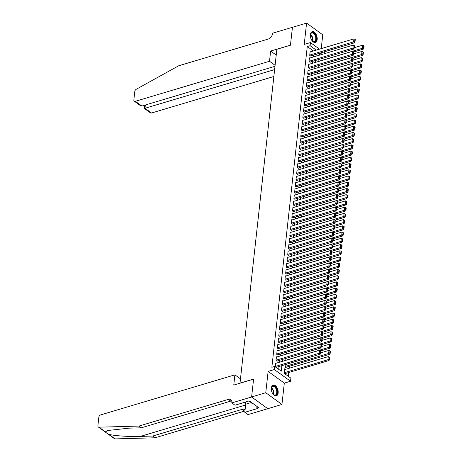 <?xml version="1.0" encoding="UTF-8"?>
<svg xmlns="http://www.w3.org/2000/svg" width="462" height="462" viewBox="0 0 462 462"><rect width="100%" height="100%" fill="white"/><g stroke="black" fill="none" stroke-linecap="round" stroke-linejoin="round"><path stroke-width="0.69" d="M278.164 392.96A5.608 3.194 73.4 0 0 276.767 387.26A5.608 3.194 73.4 0 0 273.152 385.123A5.608 3.194 73.4 0 0 271.338 388.022A5.608 3.194 73.4 0 0 272.742 393.722A5.608 3.194 73.4 0 0 276.357 395.865A5.608 3.194 73.4 0 0 278.164 392.96M317.186 39.518A5.608 3.194 73.4 0 0 315.789 33.824A5.608 3.194 73.4 0 0 312.168 31.682A5.608 3.194 73.4 0 0 310.36 34.581A5.608 3.194 73.4 0 0 311.763 40.281A5.608 3.194 73.4 0 0 315.379 42.423A5.608 3.194 73.4 0 0 317.186 39.518M285.285 364.616L284.315 373.394L290.881 378.141L290.534 381.254L274.347 369.542L274.694 366.43L281.254 371.177L281.866 365.638M251.611 396.991L253.58 379.146L233.766 385.06L234.892 374.844L100.728 414.882A2.154 1.421 -54.1 0 0 98.822 417.261L97.886 425.762A2.154 1.421 -54.1 0 0 98.319 427.003A2.154 1.421 -54.1 0 0 98.978 427.188L138.906 426.074L228.355 399.382A5.03 3.321 125.9 0 1 230.821 399.665A5.03 3.321 125.9 0 1 231.832 402.558L231.797 402.904L251.611 396.991L267.798 408.697L281.953 404.446L284.309 383.113L290.534 381.254M321.234 48.614L322.759 34.812L306.572 23.1L304.221 44.433L310.447 42.573L319.513 49.134M288.346 376.305L288.762 372.522M289.235 368.249L289.449 366.291M267.798 408.668L251.611 396.956L265.765 392.735L281.953 404.446M251.611 396.956L253.592 379.054L240.003 383.108L276.859 49.284L290.442 45.23L292.423 27.322L306.572 23.1M276.051 363.242L275.756 363.028L275.34 366.77L276.438 367.561L276.472 367.25M276.738 357.016L276.443 356.803L276.028 360.539L277.125 361.33L277.16 361.018M277.425 350.785L277.131 350.577L276.715 354.314L277.812 355.105L277.847 354.793M278.112 344.56L277.818 344.346L277.402 348.082L278.499 348.874L278.534 348.562M278.8 338.334L278.505 338.12L278.095 341.857L279.187 342.648L279.221 342.336M279.487 332.103L279.192 331.889L278.782 335.626L279.874 336.417L279.908 336.105M280.174 325.877L279.88 325.664L279.47 329.4L280.561 330.191L280.596 329.88M280.861 319.646L280.567 319.433L280.157 323.169L281.248 323.96L281.283 323.648M281.549 313.421L281.254 313.207L280.844 316.944L281.935 317.735L281.97 317.423M282.236 307.19L281.941 306.976L281.531 310.712L282.623 311.503L282.657 311.197M282.923 300.964L282.628 300.75L282.218 304.487L283.31 305.278L283.345 304.966M283.61 294.733L283.316 294.525L282.906 298.261L283.997 299.053L284.032 298.741M284.303 288.507L284.003 288.294L283.593 292.03L284.684 292.821L284.719 292.51M284.99 282.282L284.696 282.068L284.28 285.805L285.372 286.596L285.406 286.284M285.678 276.051L285.383 275.837L284.967 279.574L286.065 280.365L286.099 280.053M286.365 269.825L286.07 269.612L285.655 273.348L286.752 274.139L286.787 273.827M287.052 263.594L286.758 263.38L286.342 267.117L287.439 267.908L287.474 267.596M287.739 257.369L287.445 257.155L287.029 260.891L288.126 261.683L288.161 261.371M288.427 251.137L288.132 250.924L287.716 254.66L288.814 255.451L288.848 255.145M289.114 244.912L288.819 244.698L288.404 248.435L289.501 249.226L289.535 248.914M289.801 238.681L289.507 238.467L289.096 242.209L290.188 243L290.223 242.689M290.488 232.455L290.194 232.242L289.784 235.978L290.875 236.769L290.91 236.457M291.175 226.224L290.881 226.016L290.471 229.753L291.562 230.544L291.597 230.232M291.863 219.999L291.568 219.785L291.158 223.521L292.25 224.313L292.284 224.001M292.55 213.773L292.255 213.56L291.845 217.296L292.937 218.087L292.972 217.775M293.237 207.542L292.943 207.328L292.533 211.065L293.624 211.856L293.659 211.544M293.924 201.317L293.63 201.103L293.22 204.839L294.311 205.63L294.346 205.319M294.612 195.085L294.317 194.872L293.907 198.608L294.999 199.399L295.033 199.087M295.305 188.86L295.004 188.646L294.594 192.383L295.686 193.174L295.72 192.862M295.992 182.629L295.697 182.415L295.282 186.157L296.373 186.948L296.408 186.636M296.679 176.403L296.385 176.189L295.969 179.926L297.066 180.717L297.101 180.405M297.366 170.172L297.072 169.964L296.656 173.7L297.753 174.492L297.788 174.18M298.054 163.946L297.759 163.733L297.343 167.469L298.44 168.26L298.475 167.949M298.741 157.721L298.446 157.507L298.03 161.244L299.128 162.035L299.162 161.723M299.428 151.49L299.133 151.276L298.718 155.013L299.815 155.804L299.85 155.492M300.115 145.264L299.821 145.051L299.405 148.787L300.502 149.578L300.537 149.266M300.802 139.033L300.508 138.819L300.098 142.556L301.189 143.347L301.224 143.035M301.49 132.808L301.195 132.594L300.785 136.33L301.877 137.122L301.911 136.81M302.177 126.576L301.882 126.363L301.472 130.099L302.564 130.89L302.598 130.584M302.864 120.351L302.57 120.137L302.16 123.874L303.251 124.665L303.286 124.353M303.551 114.12L303.257 113.906L302.847 117.648L303.938 118.439L303.973 118.128M304.239 107.894L303.944 107.681L303.534 111.417L304.625 112.208L304.66 111.896M304.926 101.669L304.631 101.455L304.221 105.192L305.313 105.983L305.347 105.671M305.613 95.438L305.318 95.224L304.908 98.96L306 99.752L306.035 99.44M306.3 89.212L306.006 88.999L305.596 92.735L306.687 93.526L306.722 93.214M306.993 82.981L306.699 82.767L306.283 86.504L307.374 87.295L307.409 86.983M307.68 76.756L307.386 76.542L306.97 80.278L308.067 81.069L308.096 80.758M308.368 70.524L308.073 70.311L307.657 74.047L308.755 74.838L308.789 74.532M309.055 64.299L308.76 64.085L308.345 67.822L309.442 68.613L309.476 68.301M309.742 58.068L309.448 57.854L309.032 61.596L310.129 62.387L310.164 62.075M285.019 367.042L285.874 367.66L285.909 367.348M284.332 373.267L285.187 373.891L285.221 373.579M313.392 50.959L307.27 46.529L271.858 367.273L274.694 366.43M278.719 369.346L279.036 366.482M279.504 362.214L279.724 360.256M280.191 355.983L280.411 354.025M280.884 349.757L281.098 347.799M281.572 343.526L281.785 341.568M282.259 337.3L282.473 335.343M282.946 331.069L283.16 329.111M283.633 324.844L283.847 322.886M284.321 318.618L284.534 316.655M285.008 312.387L285.221 310.429M285.695 306.162L285.909 304.204M286.382 299.93L286.596 297.973M287.069 293.705L287.289 291.747M287.757 287.474L287.976 285.516M288.444 281.248L288.663 279.291M289.131 275.017L289.351 273.059M289.818 268.792L290.038 266.834M290.506 262.566L290.725 260.603M291.193 256.335L291.412 254.377M291.886 250.109L292.1 248.152M292.573 243.878L292.787 241.921M293.26 237.653L293.474 235.695M293.947 231.422L294.161 229.464M294.635 225.196L294.848 223.238M295.322 218.965L295.536 217.007M296.009 212.739L296.223 210.782M296.696 206.508L296.91 204.55M297.384 200.283L297.597 198.325M298.071 194.057L298.285 192.094M298.758 187.826L298.978 185.868M299.445 181.601L299.665 179.643M300.133 175.369L300.352 173.412M300.82 169.144L301.039 167.186M301.507 162.913L301.726 160.955M302.194 156.687L302.414 154.73M302.881 150.456L303.101 148.498M303.574 144.231L303.788 142.273M304.262 138.005L304.475 136.042M304.949 131.774L305.163 129.816M305.636 125.549L305.85 123.591M306.323 119.317L306.537 117.36M307.011 113.092L307.224 111.134M307.698 106.861L307.911 104.903M308.385 100.635L308.599 98.677M309.072 94.404L309.286 92.446M309.759 88.178L309.979 86.221M310.447 81.953L310.666 79.99M311.134 75.722L311.353 73.764M311.821 69.496L312.041 67.539M312.508 63.265L312.728 61.307M313.196 57.04L313.415 55.082M310.429 51.842L310.135 51.629L309.719 55.365L310.816 56.156L310.851 55.844M284.309 383.113L268.122 371.402L265.765 392.735M268.122 371.402L274.347 369.542M307.27 46.529L310.1 45.686L310.447 42.573M319.664 53.217L319.45 55.174M318.976 59.442L318.763 61.4M318.289 65.673L318.075 67.631M317.602 71.899L317.388 73.856M316.915 78.124L316.695 80.088M316.227 84.355L316.008 86.313M315.54 90.581L315.321 92.539M314.853 96.812L314.634 98.77M314.166 103.038L313.946 104.995M313.479 109.269L313.259 111.227M312.791 115.494L312.572 117.452M312.098 121.725L311.885 123.683M311.411 127.951L311.197 129.909M310.724 134.176L310.51 136.14M310.037 140.408L309.823 142.365M309.349 146.633L309.136 148.591M308.662 152.864L308.449 154.822M307.975 159.09L307.761 161.047M307.288 165.321L307.074 167.279M306.601 171.546L306.387 173.504M305.913 177.778L305.694 179.735M305.226 184.003L305.007 185.961M304.539 190.234L304.319 192.192M303.852 196.46L303.632 198.417M303.164 202.685L302.945 204.649M302.477 208.916L302.258 210.874M301.79 215.142L301.571 217.1M301.097 221.373L300.883 223.331M300.41 227.599L300.196 229.556M299.723 233.83L299.509 235.787M299.035 240.055L298.822 242.013M298.348 246.286L298.134 248.244M297.661 252.512L297.447 254.47M296.974 258.737L296.76 260.701M296.286 264.969L296.073 266.926M295.599 271.194L295.385 273.152M294.912 277.425L294.692 279.383M294.225 283.651L294.005 285.608M293.537 289.882L293.318 291.84M292.85 296.107L292.631 298.065M292.163 302.339L291.944 304.296M291.476 308.564L291.256 310.522M290.789 314.789L290.569 316.753M290.096 321.021L289.882 322.978M289.408 327.246L289.195 329.204M288.721 333.477L288.507 335.435M288.034 339.703L287.82 341.661M287.347 345.934L287.133 347.892M286.659 352.159L286.446 354.117M285.972 358.391L285.759 360.348M322.112 54.377L320.264 53.038M323.55 52.056L325.404 53.396M316.222 50.115L310.1 45.686M282.34 361.365L282.553 359.407M283.027 355.139L283.241 353.182M283.714 348.914L283.928 346.95M284.401 342.683L284.615 340.725M285.089 336.457L285.302 334.5M285.776 330.226L285.99 328.268M286.463 324.001L286.677 322.043M287.15 317.769L287.364 315.812M287.838 311.544L288.051 309.586M288.525 305.313L288.744 303.355M289.212 299.087L289.431 297.13M289.899 292.862L290.119 290.898M290.586 286.631L290.806 284.673M291.274 280.405L291.493 278.447M291.961 274.174L292.18 272.216M292.648 267.948L292.868 265.991M293.341 261.717L293.555 259.76M294.028 255.492L294.242 253.534M294.716 249.261L294.929 247.303M295.403 243.035L295.616 241.077M296.09 236.804L296.304 234.846M296.777 230.578L296.991 228.621M297.464 224.353L297.678 222.389M298.152 218.122L298.365 216.164M298.839 211.896L299.053 209.939M299.526 205.665L299.746 203.707M300.213 199.44L300.433 197.482M300.901 193.208L301.12 191.251M301.588 186.983L301.807 185.025M302.275 180.752L302.494 178.794M302.962 174.526L303.182 172.569M303.649 168.301L303.869 166.337M304.337 162.07L304.556 160.112M305.03 155.844L305.243 153.886M305.717 149.613L305.931 147.655M306.404 143.387L306.618 141.43M307.091 137.156L307.305 135.199M307.779 130.931L307.992 128.973M308.466 124.7L308.68 122.742M309.153 118.474L309.367 116.516M309.84 112.243L310.054 110.285M310.528 106.017L310.741 104.06M311.215 99.792L311.434 97.829M311.902 93.561L312.121 91.603M312.589 87.335L312.809 85.378M313.276 81.104L313.496 79.146M313.964 74.879L314.183 72.921M314.651 68.647L314.87 66.69M315.338 62.422L315.558 60.464M316.031 56.191L316.245 54.233M310.1 51.94L353.915 38.866L353.574 41.978L354.666 42.77L355.365 39.663L354.926 39.351L354.689 41.528L355.128 41.846M310.522 55.942L354.666 42.77M309.754 55.053L354.689 41.528M354.926 39.351L353.915 38.866M353.788 51.975L363.415 49.099L362.323 48.308L318.768 61.307M354.487 47.632L362.664 45.195L363.681 45.68L363.438 47.857L363.877 48.175L364.114 45.992L363.681 45.68M363.438 47.857L362.323 48.308L362.664 45.195M363.877 48.175L363.415 49.099M310.331 35.817A4.851 2.76 -106.6 0 1 310.487 34.384A4.851 2.76 -106.6 0 1 313.253 32.669A4.851 2.76 -106.6 0 1 316.112 36.937A4.851 2.76 -106.6 0 1 315.523 41.291A4.851 2.76 -106.6 0 1 312.485 41.083A4.851 2.76 -106.6 0 1 311.573 39.969M312.376 40.979A4.493 2.558 73.4 0 0 314.322 41.574A4.493 2.558 73.4 0 0 315.621 37.041A4.493 2.558 73.4 0 0 311.752 32.969A4.493 2.558 73.4 0 0 310.452 34.535M315.009 42.492A5.573 3.17 73.4 0 0 316.522 36.896A5.573 3.17 73.4 0 0 311.821 31.826M271.31 389.258A4.851 2.76 -106.6 0 1 271.465 387.826A4.851 2.76 -106.6 0 1 274.232 386.111A4.851 2.76 -106.6 0 1 277.09 390.378A4.851 2.76 -106.6 0 1 276.501 394.733A4.851 2.76 -106.6 0 1 273.464 394.525A4.851 2.76 -106.6 0 1 272.551 393.41M273.354 394.421A4.493 2.558 73.4 0 0 275.3 395.016A4.493 2.558 73.4 0 0 276.599 390.477A4.493 2.558 73.4 0 0 272.73 386.405A4.493 2.558 73.4 0 0 271.431 387.976M275.987 395.934A5.573 3.17 73.4 0 0 277.5 390.338A5.573 3.17 73.4 0 0 272.805 385.268M251.34 402.35L252.16 403.736L253.141 403.649M252.939 403.505L252.16 403.736M275.092 65.298L269.513 61.261L135.349 101.305L141.886 106.035L274.977 66.314M292.452 27.316L290.454 45.137L270.64 51.051L269.513 61.261M141.886 106.035L140.512 105.683L134.292 101.184A2.154 1.421 -54.1 0 1 133.853 99.942L134.794 91.441A2.154 1.421 -54.1 0 1 136.284 89.241L178.684 65.783L268.127 39.091A5.03 3.321 -54.1 0 0 272.574 33.547L272.609 33.206L292.423 27.293M276.218 55.082L270.64 51.051M274.613 69.6L144.993 108.281L151.536 113.011A2.154 1.421 125.9 0 1 150.479 112.89L144.254 108.391L144.577 105.232M273.851 76.507L151.536 113.011M134.292 101.184A2.154 1.421 -54.1 0 0 135.349 101.305M144.814 107.871C144.005 108.391 144.069 108.53 144.993 108.281L145.357 105.001M138.906 426.074L141.303 427.806L129.06 428.153L108.079 430.463L105.376 431.82C105.625 432.438 106.751 433.252 108.761 434.268C113.9 435.805 128.869 436.804 140.454 436.394L152.703 436.053L242.146 409.361A5.03 3.321 125.9 0 1 244.612 409.644A5.03 3.321 125.9 0 1 245.056 410.071M152.703 436.053L155.093 437.785L244.542 411.093A5.03 3.321 125.9 0 1 244.958 410.989M231.71 400.958A5.03 3.321 125.9 0 0 230.746 401.114L141.303 427.806M108.761 434.268L115.165 438.9L155.093 437.785M231.797 402.904L234.967 405.197L247.649 401.414L248.348 401.917L250.046 401.414L258.489 407.519L256.791 408.027L257.49 408.535L244.814 412.318L247.984 414.61L267.798 408.697M234.892 374.844L240.471 378.88M245.72 401.986A8.085 4.603 -106.6 0 1 245.709 404.192L244.814 412.318M115.165 438.9A2.154 1.421 125.9 0 1 114.507 438.709L98.319 427.003M256.97 406.421L256.791 408.027M309.413 58.166L353.228 45.091L352.887 48.204L353.979 48.995L354.677 45.894L354.238 45.576L354.002 47.759L354.435 48.071M309.835 62.174L353.979 48.995M309.066 61.284L354.002 47.759M354.238 45.576L353.228 45.091M308.726 64.397L352.541 51.322L352.194 54.435L353.291 55.226L353.99 52.119L353.551 51.802L353.315 53.985L353.748 54.302M309.147 68.399L353.291 55.226M308.379 67.51L353.315 53.985M353.551 51.802L352.541 51.322M308.038 70.622L351.853 57.548L351.507 60.661L352.604 61.452L353.303 58.351L352.864 58.033L352.627 60.21L353.06 60.528M308.46 74.63L352.604 61.452M307.692 73.741L352.627 60.21M352.864 58.033L351.853 57.548M307.351 76.854L351.166 63.773L350.82 66.892L351.917 67.683L352.616 64.576L352.177 64.258L351.94 66.441L352.373 66.759M307.773 80.856L351.917 67.683M307.005 79.966L351.94 66.441M352.177 64.258L351.166 63.773M353.095 58.2L362.728 55.325L361.636 54.533L318.081 67.533M353.8 53.863L361.977 51.421L362.988 51.906L362.751 54.089L363.19 54.401L363.427 52.223L362.988 51.906M362.751 54.089L361.636 54.533L361.977 51.421M363.19 54.401L362.728 55.325M352.408 64.432L362.041 61.556L360.949 60.765L317.394 73.758M353.112 60.089L361.29 57.652L362.3 58.137L362.064 60.314L362.503 60.632L362.739 58.449L362.3 58.137M362.064 60.314L360.949 60.765L361.29 57.652M362.503 60.632L362.041 61.556M351.721 70.657L361.353 67.781L360.262 66.99L316.707 79.99M352.425 66.32L360.603 63.877L361.613 64.362L361.376 66.54L361.81 66.857L362.052 64.68L361.613 64.362M361.376 66.54L360.262 66.99L360.603 63.877M361.81 66.857L361.353 67.781M351.033 76.883L360.666 74.012L359.569 73.221L316.02 86.215M351.738 72.546L359.915 70.109L360.926 70.588L360.689 72.771L361.122 73.088L361.365 70.905L360.926 70.588M360.689 72.771L359.569 73.221L359.915 70.109M361.122 73.088L360.666 74.012M306.664 83.079L350.479 70.005L350.132 73.117L351.23 73.908L351.928 70.807L351.49 70.49L351.247 72.667L351.686 72.984M307.08 87.081L351.23 73.908M306.318 86.192L351.247 72.667M351.49 70.49L350.479 70.005M350.346 83.114L359.979 80.238L358.882 79.447L315.332 92.446M351.051 78.777L359.228 76.334L360.239 76.819L360.002 78.996L360.435 79.314L360.678 77.137L360.239 76.819M360.002 78.996L358.882 79.447L359.228 76.334M360.435 79.314L359.979 80.238M305.977 89.31L349.792 76.23L349.445 79.349L350.543 80.14L351.241 77.033L350.802 76.715L350.56 78.898L350.999 79.216M306.393 93.312L350.543 80.14M305.63 92.423L350.56 78.898M350.802 76.715L349.792 76.23M349.659 89.339L359.292 86.469L358.194 85.678L314.645 98.672M350.358 85.002L358.541 82.559L359.552 83.045L359.315 85.227L359.748 85.545L359.99 83.362L359.552 83.045M359.315 85.227L358.194 85.678L358.541 82.559M359.748 85.545L359.292 86.469M305.284 95.536L349.105 82.461L348.758 85.574L349.855 86.365L350.554 83.264L350.115 82.946L349.873 85.124L350.312 85.441M305.705 99.538L349.855 86.365M304.943 98.649L349.873 85.124M350.115 82.946L349.105 82.461M348.972 95.57L358.604 92.695L357.507 91.903L313.958 104.903M349.67 91.233L357.854 88.791L358.864 89.276L358.622 91.453L359.061 91.771L359.303 89.593L358.864 89.276M358.622 91.453L357.507 91.903L357.854 88.791M359.061 91.771L358.604 92.695M304.597 101.767L348.417 88.687L348.071 91.799L349.162 92.591L349.867 89.489L349.428 89.172L349.185 91.355L349.624 91.667M305.018 105.769L349.162 92.591M304.256 104.88L349.185 91.355M349.428 89.172L348.417 88.687M348.284 101.796L357.917 98.926L356.82 98.135L313.271 111.128M348.983 97.459L357.166 95.016L358.177 95.501L357.934 97.684L358.373 98.002L358.616 95.819L358.177 95.501M357.934 97.684L356.82 98.135L357.166 95.016M358.373 98.002L357.917 98.926M303.909 107.993L347.73 94.918L347.384 98.031L348.475 98.822L349.18 95.715L348.741 95.403L348.498 97.58L348.937 97.898M304.331 111.995L348.475 98.822M303.569 111.105L348.498 97.58M348.741 95.403L347.73 94.918M347.597 108.027L357.23 105.151L356.133 104.36L312.583 117.36M348.296 103.684L356.479 101.247L357.49 101.732L357.247 103.91L357.686 104.227L357.929 102.05L357.49 101.732M357.247 103.91L356.133 104.36L356.479 101.247M357.686 104.227L357.23 105.151M303.222 114.218L347.037 101.143L346.696 104.256L347.788 105.047L348.492 101.946L348.053 101.628L347.811 103.811L348.25 104.123M303.644 118.226L347.788 105.047M302.881 117.336L347.811 103.811M348.053 101.628L347.037 101.143M346.91 114.253L356.537 111.377L355.445 110.585L311.896 123.585M347.609 109.916L355.792 107.473L356.803 107.958L356.56 110.141L356.999 110.453L357.242 108.275L356.803 107.958M356.56 110.141L355.445 110.585L355.792 107.473M356.999 110.453L356.537 111.377M302.535 120.449L346.35 107.375L346.009 110.487L347.101 111.278L347.805 108.172L347.366 107.86L347.124 110.037L347.563 110.354M302.957 124.451L347.101 111.278M302.194 123.562L347.124 110.037M347.366 107.86L346.35 107.375M346.223 120.484L355.85 117.608L354.758 116.817L311.209 129.81M346.922 116.141L355.105 113.704L356.115 114.189L355.873 116.366L356.312 116.684L356.554 114.501L356.115 114.189M355.873 116.366L354.758 116.817L355.105 113.704M356.312 116.684L355.85 117.608M301.848 126.675L345.663 113.6L345.322 116.713L346.413 117.504L347.112 114.403L346.679 114.085L346.436 116.262L346.875 116.58M302.269 130.682L346.413 117.504M301.507 129.793L346.436 116.262M346.679 114.085L345.663 113.6M345.536 126.709L355.163 123.833L354.071 123.042L310.522 136.042M346.234 122.372L354.412 119.929L355.428 120.415L355.186 122.597L355.624 122.909L355.867 120.732L355.428 120.415M355.186 122.597L354.071 123.042L354.412 119.929M355.624 122.909L355.163 123.833M301.16 132.906L344.975 119.825L344.635 122.944L345.726 123.735L346.425 120.628L345.992 120.311L345.749 122.494L346.188 122.811M301.582 136.908L345.726 123.735M300.82 136.019L345.749 122.494M345.992 120.311L344.975 119.825M344.848 132.935L354.475 130.065L353.384 129.273L309.835 142.267M345.547 128.598L353.725 126.161L354.741 126.646L354.498 128.823L354.937 129.141L355.174 126.958L354.741 126.646M354.498 128.823L353.384 129.273L353.725 126.161M354.937 129.141L354.475 130.065M300.473 139.131L344.288 126.057L343.947 129.169L345.039 129.961L345.738 126.859L345.305 126.542L345.062 128.719L345.501 129.037M300.895 143.133L345.039 129.961M300.127 142.244L345.062 128.719M345.305 126.542L344.288 126.057M344.161 139.166L353.788 136.29L352.697 135.499L309.147 148.498M344.86 134.829L353.037 132.386L354.054 132.871L353.811 135.048L354.25 135.366L354.487 133.189L354.054 132.871M353.811 135.048L352.697 135.499L353.037 132.386M354.25 135.366L353.788 136.29M299.786 145.363L343.601 132.282L343.26 135.401L344.352 136.192L345.05 133.085L344.617 132.767L344.375 134.95L344.814 135.268M300.208 149.365L344.352 136.192M299.44 148.475L344.375 134.95M344.617 132.767L343.601 132.282M343.474 145.391L353.101 142.521L352.009 141.73L308.46 154.724M344.173 141.054L352.35 138.612L353.366 139.097L353.124 141.28L353.563 141.597L353.8 139.414L353.366 139.097M353.124 141.28L352.009 141.73L352.35 138.612M353.563 141.597L353.101 142.521M299.099 151.588L342.914 138.513L342.573 141.626L343.664 142.417L344.363 139.316L343.924 138.998L343.688 141.176L344.126 141.493M299.52 155.59L343.664 142.417M298.752 154.701L343.688 141.176M343.924 138.998L342.914 138.513M342.787 151.623L352.414 148.747L351.322 147.956L307.767 160.955M343.485 147.286L351.663 144.843L352.679 145.328L352.437 147.505L352.876 147.823L353.112 145.645L352.679 145.328M352.437 147.505L351.322 147.956L351.663 144.843M352.876 147.823L352.414 148.747M298.412 157.819L342.227 144.739L341.886 147.852L342.977 148.643L343.676 145.542L343.237 145.224L343 147.407L343.433 147.719M298.833 161.821L342.977 148.643M298.065 160.932L343 147.407M343.237 145.224L342.227 144.739M342.099 157.848L351.726 154.978L350.635 154.187L307.08 167.18M342.798 153.511L350.976 151.068L351.986 151.553L351.749 153.736L352.188 154.054L352.425 151.871L351.986 151.553M351.749 153.736L350.635 154.187L350.976 151.068M352.188 154.054L351.726 154.978M297.724 164.045L341.539 150.97L341.193 154.083L342.29 154.874L342.989 151.767L342.55 151.455L342.313 153.632L342.746 153.95M298.146 168.047L342.29 154.874M297.378 167.157L342.313 153.632M342.55 151.455L341.539 150.97M341.406 164.079L351.039 161.203L349.948 160.412L306.393 173.412M342.111 159.737L350.288 157.299L351.299 157.785L351.062 159.962L351.501 160.279L351.738 158.102L351.299 157.785M351.062 159.962L349.948 160.412L350.288 157.299M351.501 160.279L351.039 161.203M297.037 170.27L340.852 157.196L340.506 160.308L341.603 161.099L342.302 157.998L341.863 157.681L341.626 159.864L342.059 160.175M297.459 174.278L341.603 161.099M296.691 173.389L341.626 159.864M341.863 157.681L340.852 157.196M340.719 170.305L350.352 167.429L349.26 166.638L305.705 179.637M341.424 165.968L349.601 163.525L350.612 164.01L350.375 166.193L350.808 166.505L351.051 164.328L350.612 164.01M350.375 166.193L349.26 166.638L349.601 163.525M350.808 166.505L350.352 167.429M296.35 176.501L340.165 163.427L339.818 166.539L340.916 167.331L341.614 164.224L341.175 163.912L340.939 166.089L341.372 166.407M296.771 180.503L340.916 167.331M296.003 179.614L340.939 166.089M341.175 163.912L340.165 163.427M340.032 176.536L349.665 173.66L348.567 172.869L305.018 185.863M340.737 172.193L348.914 169.756L349.925 170.241L349.688 172.418L350.121 172.736L350.363 170.553L349.925 170.241M349.688 172.418L348.567 172.869L348.914 169.756M350.121 172.736L349.665 173.66M295.663 182.727L339.478 169.652L339.131 172.765L340.228 173.556L340.927 170.455L340.488 170.137L340.246 172.314L340.685 172.632M296.078 186.735L340.228 173.556M295.316 185.845L340.246 172.314M340.488 170.137L339.478 169.652M339.345 182.761L348.977 179.885L347.88 179.094L304.331 192.094M340.049 178.424L348.227 175.982L349.237 176.467L349.001 178.65L349.434 178.961L349.676 176.784L349.237 176.467M349.001 178.65L347.88 179.094L348.227 175.982M349.434 178.961L348.977 179.885M294.975 188.958L338.79 175.883L338.444 178.996L339.541 179.787L340.24 176.68L339.801 176.363L339.558 178.546L339.997 178.863M295.391 192.96L339.541 179.787M294.629 192.071L339.558 178.546M339.801 176.363L338.79 175.883M338.658 188.987L348.29 186.117L347.193 185.326L303.644 198.319M339.356 184.65L347.539 182.213L348.55 182.698L348.313 184.875L348.746 185.193L348.989 183.01L348.55 182.698M348.313 184.875L347.193 185.326L347.539 182.213M348.746 185.193L348.29 186.117M294.282 195.183L338.103 182.109L337.757 185.222L338.854 186.013L339.553 182.912L339.114 182.594L338.871 184.771L339.31 185.089M294.704 199.186L338.854 186.013M293.942 198.296L338.871 184.771M339.114 182.594L338.103 182.109M337.97 195.218L347.603 192.342L346.506 191.551L302.957 204.55M338.669 190.881L346.852 188.438L347.863 188.923L347.62 191.101L348.059 191.418L348.302 189.241L347.863 188.923M347.62 191.101L346.506 191.551L346.852 188.438M348.059 191.418L347.603 192.342M293.595 201.415L337.416 188.334L337.069 191.453L338.161 192.244L338.865 189.137L338.427 188.819L338.184 191.002L338.623 191.32M294.017 205.417L338.161 192.244M293.255 204.527L338.184 191.002M338.427 188.819L337.416 188.334M337.283 201.444L346.916 198.573L345.819 197.782L302.269 210.776M337.982 197.107L346.165 194.664L347.176 195.149L346.933 197.332L347.372 197.649L347.615 195.466L347.176 195.149M346.933 197.332L345.819 197.782L346.165 194.664M347.372 197.649L346.916 198.573M292.908 207.64L336.729 194.566L336.382 197.678L337.474 198.469L338.178 195.368L337.739 195.051L337.497 197.228L337.936 197.545M293.33 211.642L337.474 198.469M292.567 210.753L337.497 197.228M337.739 195.051L336.729 194.566M336.596 207.675L346.229 204.799L345.131 204.008L301.582 217.007M337.295 203.338L345.478 200.895L346.488 201.38L346.246 203.557L346.685 203.875L346.927 201.698L346.488 201.38M346.246 203.557L345.131 204.008L345.478 200.895M346.685 203.875L346.229 204.799M292.221 213.871L336.041 200.791L335.695 203.909L336.786 204.701L337.491 201.594L337.052 201.276L336.81 203.459L337.248 203.777M292.642 217.873L336.786 204.701M291.88 216.984L336.81 203.459M337.052 201.276L336.041 200.791M335.909 213.9L345.536 211.03L344.444 210.239L300.895 223.233M336.607 209.563L344.791 207.12L345.801 207.605L345.559 209.788L345.998 210.106L346.24 207.923L345.801 207.605M345.559 209.788L344.444 210.239L344.791 207.12M345.998 210.106L345.536 211.03M291.534 220.097L335.348 207.022L335.008 210.135L336.099 210.926L336.804 207.825L336.365 207.507L336.122 209.684L336.561 210.002M291.955 224.099L336.099 210.926M291.193 223.21L336.122 209.684M336.365 207.507L335.348 207.022M335.221 220.131L344.848 217.256L343.757 216.464L300.208 229.464M335.92 215.794L344.103 213.352L345.114 213.837L344.871 216.014L345.31 216.332L345.553 214.154L345.114 213.837M344.871 216.014L343.757 216.464L344.103 213.352M345.31 216.332L344.848 217.256M290.846 226.322L334.661 213.248L334.321 216.36L335.412 217.152L336.111 214.05L335.678 213.733L335.435 215.916L335.874 216.228M291.268 230.33L335.412 217.152M290.506 229.441L335.435 215.916M335.678 213.733L334.661 213.248M334.534 226.357L344.161 223.487L343.07 222.696L299.52 235.689M335.233 222.02L343.41 219.577L344.427 220.062L344.184 222.245L344.623 222.557L344.866 220.38L344.427 220.062M344.184 222.245L343.07 222.696L343.41 219.577M344.623 222.557L344.161 223.487M290.159 232.553L333.974 219.479L333.633 222.592L334.725 223.383L335.424 220.276L334.99 219.964L334.748 222.141L335.187 222.459M290.581 236.556L334.725 223.383M289.818 235.666L334.748 222.141M334.99 219.964L333.974 219.479M333.847 232.588L343.474 229.712L342.382 228.921L298.833 241.921M334.546 228.245L342.723 225.808L343.74 226.293L343.497 228.471L343.936 228.788L344.178 226.605L343.74 226.293M343.497 228.471L342.382 228.921L342.723 225.808M343.936 228.788L343.474 229.712M289.472 238.779L333.287 225.704L332.946 228.817L334.038 229.608L334.736 226.507L334.303 226.189L334.061 228.372L334.5 228.684M289.893 242.787L334.038 229.608M289.125 241.897L334.061 228.372M334.303 226.189L333.287 225.704M333.16 238.814L342.787 235.938L341.695 235.146L298.146 248.146M333.859 234.477L342.036 232.034L343.052 232.519L342.81 234.702L343.249 235.014L343.485 232.836L343.052 232.519M342.81 234.702L341.695 235.146L342.036 232.034M343.249 235.014L342.787 235.938M288.785 245.01L332.6 231.936L332.259 235.048L333.35 235.839L334.049 232.733L333.616 232.415L333.373 234.598L333.812 234.915M289.206 249.012L333.35 235.839M288.438 248.123L333.373 234.598M333.616 232.415L332.6 231.936M332.473 245.045L342.099 242.169L341.008 241.378L297.459 254.371M333.171 240.702L341.349 238.265L342.365 238.75L342.123 240.927L342.561 241.245L342.798 239.062L342.365 238.75M342.123 240.927L341.008 241.378L341.349 238.265M342.561 241.245L342.099 242.169M288.097 251.236L331.912 238.161L331.572 241.274L332.663 242.065L333.362 238.964L332.923 238.646L332.686 240.823L333.125 241.141M288.519 255.243L332.663 242.065M287.751 254.354L332.686 240.823M332.923 238.646L331.912 238.161M331.785 251.27L341.412 248.394L340.321 247.603L296.771 260.603M332.484 246.933L340.661 244.49L341.678 244.976L341.435 247.153L341.874 247.47L342.111 245.293L341.678 244.976M341.435 247.153L340.321 247.603L340.661 244.49M341.874 247.47L341.412 248.394M287.41 257.467L331.225 244.386L330.884 247.505L331.976 248.296L332.675 245.189L332.236 244.872L331.999 247.055L332.432 247.372M287.832 261.469L331.976 248.296M287.064 260.58L331.999 247.055M332.236 244.872L331.225 244.386M331.098 257.496L340.725 254.626L339.634 253.834L296.078 266.828M331.797 253.159L339.974 250.722L340.991 251.201L340.748 253.384L341.187 253.702L341.424 251.519L340.991 251.201M340.748 253.384L339.634 253.834L339.974 250.722M341.187 253.702L340.725 254.626M286.723 263.692L330.538 250.618L330.191 253.73L331.289 254.522L331.987 251.42L331.549 251.103L331.312 253.28L331.745 253.598M287.145 267.694L331.289 254.522M286.376 266.805L331.312 253.28M331.549 251.103L330.538 250.618M330.405 263.727L340.038 260.851L338.946 260.06L295.391 273.059M331.11 259.39L339.287 256.947L340.298 257.432L340.061 259.609L340.5 259.927L340.737 257.75L340.298 257.432M340.061 259.609L338.946 260.06L339.287 256.947M340.5 259.927L340.038 260.851M286.036 269.923L329.851 256.843L329.504 259.962L330.601 260.753L331.3 257.646L330.861 257.328L330.625 259.511L331.058 259.829M286.457 273.926L330.601 260.753M285.689 273.036L330.625 259.511M330.861 257.328L329.851 256.843M329.718 269.952L339.351 267.082L338.259 266.291L294.704 279.285M330.422 265.615L338.6 263.173L339.61 263.658L339.374 265.841L339.807 266.158L340.049 263.975L339.61 263.658M339.374 265.841L338.259 266.291L338.6 263.173M339.807 266.158L339.351 267.082M285.349 276.149L329.163 263.074L328.817 266.187L329.914 266.978L330.613 263.877L330.174 263.559L329.937 265.737L330.37 266.054M285.77 280.151L329.914 266.978M285.002 279.262L329.937 265.737M330.174 263.559L329.163 263.074M329.031 276.184L338.663 273.308L337.566 272.516L294.017 285.516M329.735 271.847L337.913 269.404L338.923 269.889L338.686 272.066L339.12 272.384L339.362 270.206L338.923 269.889M338.686 272.066L337.566 272.516L337.913 269.404M339.12 272.384L338.663 273.308M284.661 282.38L328.476 269.3L328.13 272.413L329.227 273.204L329.926 270.103L329.487 269.785L329.244 271.968L329.683 272.28M285.077 286.382L329.227 273.204M284.315 285.493L329.244 271.968M329.487 269.785L328.476 269.3M328.343 282.409L337.976 279.539L336.879 278.748L293.33 291.741M329.048 278.072L337.225 275.629L338.236 276.114L337.999 278.297L338.432 278.615L338.675 276.432L338.236 276.114M337.999 278.297L336.879 278.748L337.225 275.629M338.432 278.615L337.976 279.539M283.974 288.606L327.789 275.531L327.442 278.644L328.54 279.435L329.239 276.328L328.8 276.016L328.557 278.193L328.996 278.511M284.39 292.608L328.54 279.435M283.628 291.718L328.557 278.193M328.8 276.016L327.789 275.531M327.656 288.64L337.289 285.764L336.192 284.973L292.642 297.973M328.355 284.297L336.538 281.86L337.549 282.346L337.312 284.523L337.745 284.84L337.988 282.663L337.549 282.346M337.312 284.523L336.192 284.973L336.538 281.86M337.745 284.84L337.289 285.764M283.281 294.831L327.102 281.756L326.755 284.869L327.853 285.66L328.551 282.559L328.112 282.242L327.87 284.425L328.309 284.736M283.703 298.839L327.853 285.66M282.94 297.95L327.87 284.425M328.112 282.242L327.102 281.756M326.969 294.866L336.602 291.99L335.504 291.199L291.955 304.198M327.668 290.529L335.851 288.086L336.862 288.571L336.619 290.754L337.058 291.066L337.3 288.889L336.862 288.571M336.619 290.754L335.504 291.199L335.851 288.086M337.058 291.066L336.602 291.99M282.594 301.062L326.415 287.988L326.068 291.1L327.16 291.892L327.864 288.785L327.425 288.473L327.183 290.65L327.622 290.968M283.015 305.064L327.16 291.892M282.253 304.175L327.183 290.65M327.425 288.473L326.415 287.988M326.282 301.097L335.914 298.221L334.817 297.43L291.268 310.424M326.981 296.754L335.164 294.317L336.174 294.802L335.932 296.979L336.371 297.297L336.613 295.114L336.174 294.802M335.932 296.979L334.817 297.43L335.164 294.317M336.371 297.297L335.914 298.221M281.907 307.288L325.727 294.213L325.381 297.326L326.472 298.117L327.177 295.016L326.738 294.698L326.495 296.875L326.934 297.193M282.328 311.296L326.472 298.117M281.566 310.406L326.495 296.875M326.738 294.698L325.727 294.213M325.594 307.322L335.227 304.446L334.13 303.655L290.581 316.655M326.293 302.985L334.476 300.543L335.487 301.028L335.245 303.211L335.683 303.522L335.926 301.345L335.487 301.028M335.245 303.211L334.13 303.655L334.476 300.543M335.683 303.522L335.227 304.446M281.219 313.519L325.04 300.439L324.694 303.557L325.785 304.348L326.49 301.241L326.051 300.924L325.808 303.107L326.247 303.424M281.641 317.521L325.785 304.348M280.879 316.632L325.808 303.107M326.051 300.924L325.04 300.439M324.907 313.548L334.534 310.678L333.443 309.887L289.893 322.88M325.606 309.211L333.789 306.774L334.8 307.259L334.557 309.436L334.996 309.754L335.239 307.571L334.8 307.259M334.557 309.436L333.443 309.887L333.789 306.774M334.996 309.754L334.534 310.678M280.532 319.744L324.347 306.67L324.006 309.783L325.098 310.574L325.802 307.473L325.363 307.155L325.121 309.332L325.56 309.65M280.954 323.747L325.098 310.574M280.191 322.857L325.121 309.332M325.363 307.155L324.347 306.67M324.22 319.779L333.847 316.903L332.756 316.112L289.206 329.111M324.919 315.442L333.102 312.999L334.113 313.484L333.87 315.662L334.309 315.979L334.552 313.802L334.113 313.484M333.87 315.662L332.756 316.112L333.102 312.999M334.309 315.979L333.847 316.903M279.845 325.976L323.66 312.895L323.319 316.014L324.411 316.805L325.109 313.698L324.676 313.38L324.434 315.563L324.873 315.881M280.267 329.978L324.411 316.805M279.504 329.088L324.434 315.563M324.676 313.38L323.66 312.895M323.533 326.005L333.16 323.134L332.068 322.343L288.519 335.337M324.232 321.668L332.415 319.225L333.425 319.71L333.183 321.893L333.622 322.21L333.864 320.027L333.425 319.71M333.183 321.893L332.068 322.343L332.415 319.225M333.622 322.21L333.16 323.134M279.158 332.201L322.973 319.127L322.632 322.239L323.723 323.03L324.422 319.929L323.989 319.612L323.747 321.789L324.185 322.106M279.579 336.203L323.723 323.03M278.817 335.314L323.747 321.789M323.989 319.612L322.973 319.127M322.846 332.236L332.473 329.36L331.381 328.569L287.832 341.568M323.544 327.899L331.722 325.456L332.738 325.941L332.496 328.118L332.935 328.436L333.177 326.259L332.738 325.941M332.496 328.118L331.381 328.569L331.722 325.456M332.935 328.436L332.473 329.36M278.471 338.432L322.285 325.352L321.945 328.465L323.036 329.262L323.735 326.155L323.302 325.837L323.059 328.02L323.498 328.332M278.892 342.434L323.036 329.262M278.13 341.545L323.059 328.02M323.302 325.837L322.285 325.352M322.158 338.461L331.785 335.591L330.694 334.8L287.145 347.794M322.857 334.124L331.035 331.681L332.051 332.166L331.808 334.349L332.247 334.667L332.484 332.484L332.051 332.166M331.808 334.349L330.694 334.8L331.035 331.681M332.247 334.667L331.785 335.591M277.783 344.658L321.598 331.583L321.257 334.696L322.349 335.487L323.048 332.38L322.615 332.068L322.372 334.245L322.811 334.563M278.205 348.66L322.349 335.487M277.437 347.771L322.372 334.245M322.615 332.068L321.598 331.583M321.471 344.692L331.098 341.816L330.007 341.025L286.457 354.025M322.17 340.355L330.347 337.913L331.364 338.398L331.121 340.575L331.56 340.892L331.797 338.715L331.364 338.398M331.121 340.575L330.007 341.025L330.347 337.913M331.56 340.892L331.098 341.816M277.096 350.883L320.911 337.809L320.57 340.921L321.662 341.713L322.361 338.611L321.922 338.294L321.685 340.477L322.124 340.789M277.518 354.891L321.662 341.713M276.75 354.002L321.685 340.477M321.922 338.294L320.911 337.809M320.784 350.918L330.411 348.042L329.319 347.251L285.77 360.25M321.483 346.581L329.66 344.138L330.677 344.623L330.434 346.806L330.873 347.118L331.11 344.941L330.677 344.623M330.434 346.806L329.319 347.251L329.66 344.138M330.873 347.118L330.411 348.042M276.409 357.114L320.224 344.04L319.883 347.153L320.974 347.944L321.673 344.837L321.234 344.525L320.998 346.702L321.431 347.02M276.83 361.117L320.974 347.944M276.062 360.227L320.998 346.702M321.234 344.525L320.224 344.04M285.58 367.446L329.724 354.273L328.632 353.482L285.077 366.476M320.795 352.806L328.973 350.369L329.989 350.854L329.747 353.032L330.186 353.349L330.422 351.166L329.989 350.854M329.747 353.032L328.632 353.482L328.973 350.369M330.186 353.349L329.724 354.273M275.722 363.34L319.537 350.265L319.19 353.378L320.287 354.169L320.986 351.068L320.547 350.75L320.31 352.928L320.743 353.245M276.143 367.348L320.287 354.169M275.375 366.458L320.31 352.928M320.547 350.75L319.537 350.265M284.892 373.677L329.036 360.499L327.945 359.707L284.39 372.707M284.736 369.594L328.286 356.595L329.296 357.08L329.059 359.263L329.498 359.575L329.735 357.397L329.296 357.08M329.059 359.263L327.945 359.707L328.286 356.595M329.498 359.575L329.036 360.499M310.539 34.275A4.493 2.558 -106.6 0 1 312.67 37.919A4.493 2.558 -106.6 0 1 312.589 41.153M312.3 40.91A4.343 2.477 73.4 0 0 312.306 38.011A4.343 2.477 73.4 0 0 310.429 34.633M271.517 387.716A4.493 2.558 -106.6 0 1 273.648 391.36A4.493 2.558 -106.6 0 1 273.568 394.594M273.285 394.346A4.343 2.477 73.4 0 0 273.285 391.453A4.343 2.477 73.4 0 0 271.408 388.074M140.454 436.394L245.617 405.012M242.146 409.361L244.542 411.093M230.746 401.114L228.355 399.382M98.978 427.188L105.376 431.82M251.42 402.483L245.709 404.192"/></g></svg>
